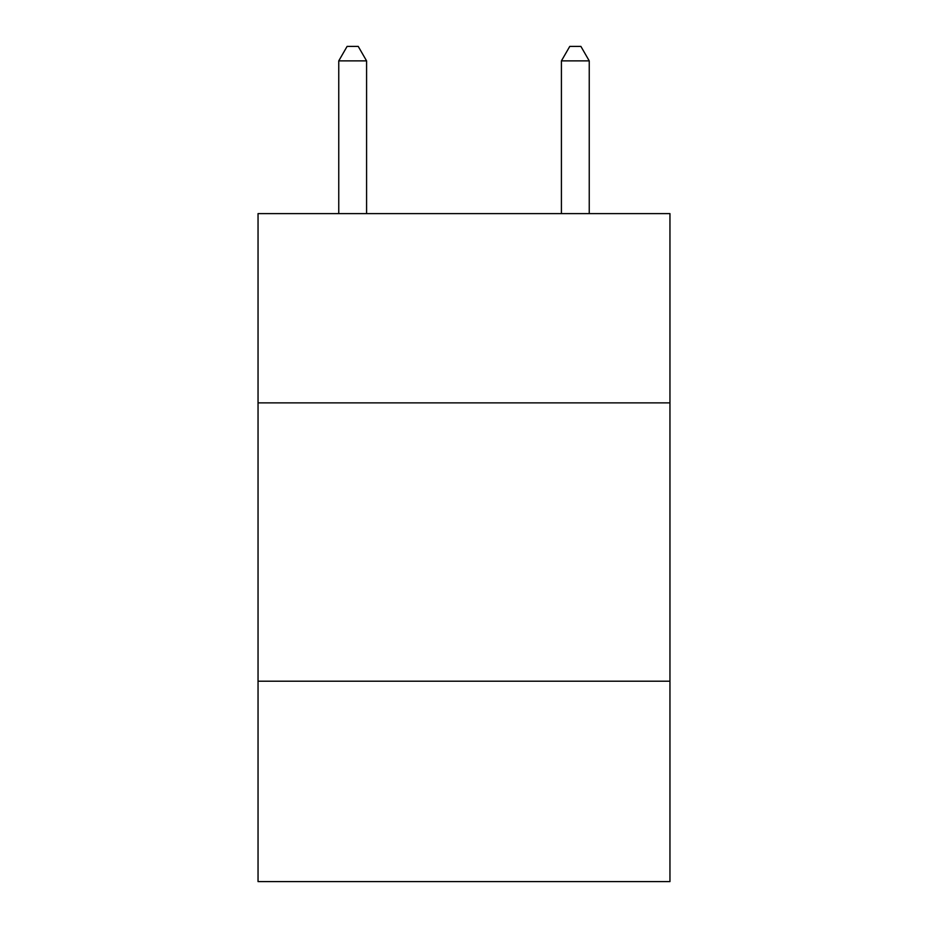 <?xml version="1.0" encoding="UTF-8"?>
<svg xmlns="http://www.w3.org/2000/svg" width="928" height="928" viewBox="0 0 928 928"><rect width="100%" height="100%" fill="white"/><g stroke="black" fill="none" stroke-linecap="round" stroke-linejoin="round"><path stroke-width="1.39" d="M258.042 402.88L669.958 402.88L669.958 213.614L258.042 213.614L258.042 881.6L669.958 881.6L669.958 681.21L258.042 681.21M669.958 681.21L669.958 402.88M366.583 213.614L366.583 60.877L338.755 60.877L338.755 213.614M338.755 60.877L347.107 46.4L358.231 46.4L366.583 60.877M589.245 213.614L589.245 60.877L561.417 60.877L561.417 213.614M561.417 60.877L569.769 46.4L580.893 46.4L589.245 60.877"/></g></svg>
